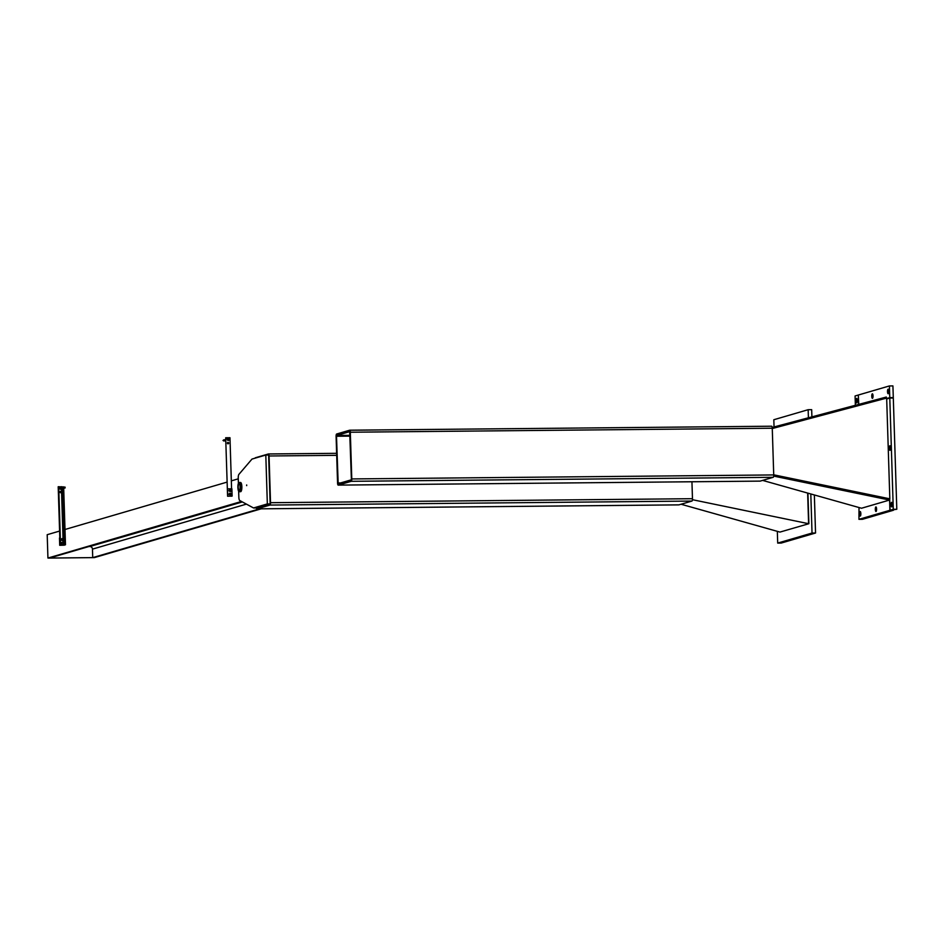 <?xml version="1.0" encoding="UTF-8"?>
<svg xmlns="http://www.w3.org/2000/svg" width="944" height="944" viewBox="0 0 944 944"><rect width="100%" height="100%" fill="white"/><g stroke="black" fill="none" stroke-linecap="round" stroke-linejoin="round"><path stroke-width="1.42" d="M856.727 402.935A2.266 0.637 89.5 0 1 856.68 402.946A2.266 0.637 89.5 0 1 856.031 400.681A2.266 0.637 89.5 0 1 856.633 398.403A2.266 0.637 89.5 0 1 857.294 400.575A2.266 0.637 89.5 0 1 856.727 402.935M855.37 405.283L855.075 395.984L858.332 395.029L858.627 404.421M858.745 404.386L858.332 395.029M889.59 499.872L889.909 510.291L893.425 510.256L862.474 519.306L858.957 519.33L859.016 507.53M876.587 509.028A2.266 0.637 89.5 0 1 875.985 511.483A2.266 0.637 89.5 0 1 875.324 509.217A2.266 0.637 89.5 0 1 875.938 506.94A2.266 0.637 89.5 0 1 876.587 509.028M860.845 513.63A2.266 0.637 89.5 0 1 860.232 516.085A2.266 0.637 89.5 0 1 859.583 513.819A2.266 0.637 89.5 0 1 860.196 511.542A2.266 0.637 89.5 0 1 860.845 513.63M889.909 510.291L858.957 519.33M890.039 510.256L896.8 509.264L893.307 398.026L889.791 398.061L893.284 509.3L890.039 510.256L889.696 499.341M889.85 445.78A2.266 0.637 89.5 0 1 889.897 445.769A2.266 0.637 89.5 0 1 890.558 448.034A2.266 0.637 89.5 0 1 889.944 450.312A2.266 0.637 89.5 0 1 889.295 448.129A2.266 0.637 89.5 0 1 889.85 445.78M891.632 502.338A2.266 0.637 89.5 0 1 891.679 502.338A2.266 0.637 89.5 0 1 892.34 504.603A2.266 0.637 89.5 0 1 891.726 506.881A2.266 0.637 89.5 0 1 891.065 504.698A2.266 0.637 89.5 0 1 891.632 502.338M886.687 398.97L889.791 398.061M896.8 509.264L893.284 509.3M871.772 396.256A2.266 0.637 89.5 0 1 872.386 393.801A2.266 0.637 89.5 0 1 873.035 396.067A2.266 0.637 89.5 0 1 872.421 398.344A2.266 0.637 89.5 0 1 871.772 396.256M887.513 391.654A2.266 0.637 89.5 0 1 888.127 389.199A2.266 0.637 89.5 0 1 888.776 391.465A2.266 0.637 89.5 0 1 888.162 393.742A2.266 0.637 89.5 0 1 887.513 391.654M858.45 394.993L889.401 385.943L889.779 397.625L886.676 398.533M891.738 398.049L893.295 397.589L892.918 385.907L889.401 385.943M893.295 397.589L889.779 397.625M773.726 474.915L889.779 498.904L773.726 474.926L772.263 428.234A2.195 0.614 -90.5 0 0 771.626 426.216A2.195 0.614 -90.5 0 0 771.578 426.216L349.74 430.216M772.263 428.552L886.664 398.085L889.826 498.821L889.555 500.049L861.518 508.238L762.634 480.402M889.826 498.821L773.726 474.82M886.593 398.108L886.31 397.046L772.192 427.443M773.679 476.095L889.555 500.049M351.782 478.938A2.195 0.614 89.5 0 1 351.239 481.31L338.247 485.11A2.195 0.614 89.5 0 1 338.2 485.11A2.195 0.614 89.5 0 1 337.563 483.092L336.099 436.376A2.195 0.614 89.5 0 1 336.642 434.016L349.634 430.216A2.195 0.614 89.5 0 1 349.681 430.204A2.195 0.614 89.5 0 1 350.318 432.222L351.782 478.938L773.726 474.938A2.195 0.614 -90.5 0 1 773.183 477.31L351.239 481.31M760.085 481.11A2.195 0.614 -90.5 0 0 760.132 481.121A2.195 0.614 -90.5 0 0 760.18 481.11L773.183 477.31M349.681 431.668L336.678 435.467L336.501 436.258L338.176 483.647L351.203 479.847L351.38 479.056L349.681 431.668M238.407 483.293L238.242 478.16A3.658 1.027 89.5 0 1 238.915 474.372L252.001 459.067L265.807 455.032L268.627 454.996L270.161 503.907L256.343 507.943L253.535 507.966L239.741 500.521A3.658 1.027 89.5 0 1 238.844 497.193L238.655 491.269M265.807 455.032L267.341 503.931L253.535 507.966M246.679 485.629L246.667 484.968L246.679 485.629M270.161 503.907L267.341 503.931M239.21 491.706L240.614 491.694A4.614 1.286 -90.5 0 0 241.853 486.703A4.614 1.286 -90.5 0 0 240.531 482.467L239.127 482.478A4.614 1.286 89.5 0 1 240.449 486.715A4.614 1.286 89.5 0 1 239.21 491.706A4.614 1.286 89.5 0 1 237.888 487.104A4.614 1.286 89.5 0 1 239.127 482.478M240.189 486.797A3.658 1.027 89.5 0 1 239.21 490.75A3.658 1.027 89.5 0 1 238.148 487.104A3.658 1.027 89.5 0 1 239.139 483.434A3.658 1.027 89.5 0 1 240.189 486.797M240.106 486.821A3.363 0.944 89.5 0 1 238.926 490.314A3.363 0.944 89.5 0 1 238.23 487.104A3.363 0.944 89.5 0 1 238.867 483.871A3.363 0.944 89.5 0 1 240.106 486.821M59.59 531.071L47.2 534.693L47.932 558.046L49.548 558.034L242.042 501.76M88.913 546.529L89.845 546.517A2.631 2.525 -106.3 0 1 92.465 549.125L92.724 557.621L94.353 557.609L261.217 508.828M238.266 478.832L231.327 480.862M227.067 482.113L64.994 529.49M241.487 501.465L47.932 558.046M259.6 508.84L92.724 557.621M48.474 558.046L93.645 557.609L48.474 558.093M59.708 545.302L59.484 538.009L59.708 545.302L64.263 545.172L60.038 545.207M64.263 545.172L65.478 544.747L63.696 488.284M227.905 496.131L227.351 488.933L227.587 496.237L232.13 496.096L227.587 496.237M227.681 488.839L231.894 488.803L232.13 496.096M228.129 443.798A0.661 0.625 73.7 0 0 227.764 442.547M227.398 443.149A0.661 0.625 -106.3 0 1 228.637 442.972A0.661 0.625 -106.3 0 1 228.212 443.786A0.661 0.625 -106.3 0 1 227.398 443.149M231.54 496.19L230.902 496.202M227.587 496.202L225.687 437.78M231.575 488.803L229.97 437.721L225.746 437.768M65.478 544.747L60.038 545.136L58.198 486.75L63.661 486.903M60.015 492.084A0.661 0.625 73.7 0 0 60.829 492.709A0.661 0.625 73.7 0 0 61.254 491.907A0.661 0.625 73.7 0 0 60.015 492.084M60.381 491.482A0.661 0.625 -106.3 0 1 60.746 492.733M60.038 545.136L64.251 545.101M230.1 493.641L230.43 494.762M229.463 494.691L229.427 493.747A0.956 0.909 73.7 0 0 230.265 495.163L229.463 494.691M229.427 493.747L230.206 493.264A0.956 0.909 73.7 0 0 229.427 493.747M230.714 493.264L231.02 493.724A0.956 0.909 73.7 0 0 230.206 493.264L230.714 493.264M231.268 494.208L231.044 494.68A0.956 0.909 73.7 0 0 231.02 493.724L231.268 494.208M229.652 493.275L228.932 494.29L230.265 495.163A0.956 0.909 73.7 0 0 231.044 494.68L230.773 495.163M230.159 491.14L229.982 489.995L230.159 491.14M229.345 491.045L229.321 490.089A0.956 0.909 73.7 0 0 230.147 491.505L229.345 491.045M229.321 490.089L230.088 489.617A0.956 0.909 73.7 0 0 229.321 490.089M230.596 489.617L230.902 490.078A0.956 0.909 73.7 0 0 230.088 489.617L230.596 489.617M231.15 490.561L230.926 491.033A0.956 0.909 73.7 0 0 230.902 490.078L231.15 490.561M229.545 489.629L228.814 490.644L230.147 491.505A0.956 0.909 73.7 0 0 230.926 491.033L230.655 491.517M229.982 489.995L230.312 491.116M61.891 542.316L61.667 542.788A0.956 0.909 -106.3 0 1 62.434 542.304L61.195 543.331L61.69 543.744A0.956 0.909 -106.3 0 1 61.667 542.788L61.384 543.272M61.95 544.216L62.493 544.204A0.956 0.909 -106.3 0 1 61.69 543.744L61.195 543.331M62.493 544.204L63.272 543.72A0.956 0.909 -106.3 0 1 62.493 544.204M63.272 543.72L63.248 542.776A0.956 0.909 -106.3 0 1 63.272 543.72M63.248 542.776L62.434 542.304A0.956 0.909 -106.3 0 1 63.248 542.776M63 544.204L61.749 544.275M61.773 538.67L61.549 539.142A0.956 0.909 -106.3 0 1 62.328 538.658L61.077 539.685L61.572 540.086A0.956 0.909 -106.3 0 1 61.549 539.142L61.277 539.626M61.572 540.086L62.387 540.558A0.956 0.909 -106.3 0 1 61.572 540.086M62.882 540.558L63.39 539.602L62.328 538.658A0.956 0.909 -106.3 0 1 63.165 540.074A0.956 0.909 -106.3 0 1 62.387 540.558L61.077 539.685M224.684 440.305L224.058 439.739L224.176 440.895L224.684 440.305M229.121 439.302L228.731 439.869L228.401 438.748L229.121 439.302M225.498 439.621L225.769 440.742M228.129 438.335L228.625 438.594A0.956 0.909 73.7 0 0 227.268 439.432L228.129 438.335L227.008 438.948L227.752 440.246A0.956 0.909 73.7 0 0 229.097 439.491M228.92 438.866A0.956 0.909 73.7 0 0 228.625 438.594L229.097 439.963L228.2 440.518M227.268 439.432A0.956 0.909 73.7 0 0 227.752 440.246L227.268 439.432M228.401 438.748L228.731 439.869M62.08 487.092L62.457 488.142M62.375 488.19L63.248 488.083M59.85 487.812L59.885 488.355A0.956 0.909 -106.3 0 1 60.322 487.529L59.625 487.883L60.322 487.529A0.956 0.909 -106.3 0 1 61.23 487.529L60.746 487.257M59.885 488.355L60.369 489.181A0.956 0.909 -106.3 0 1 59.885 488.355M61.655 488.709A0.956 0.909 -106.3 0 1 60.369 489.181L59.625 487.883M62.929 488.343L60.971 488.909L60.239 488.355L61.502 487.541M60.817 489.452L61.714 488.343M256.426 507.919A2.195 0.614 -90.5 0 0 256.945 508.863A2.195 0.614 -90.5 0 0 256.992 508.863L269.984 505.064A2.195 0.614 -90.5 0 0 270.527 502.692L269.064 455.976A2.195 0.614 -90.5 0 0 268.426 453.958A2.195 0.614 -90.5 0 0 268.379 453.97L255.387 457.769A2.195 0.614 -90.5 0 0 255.081 458.159M256.945 508.863L678.878 504.875A2.195 0.614 -90.5 0 0 678.878 504.875A2.195 0.614 -90.5 0 0 678.925 504.863L691.928 501.063A2.195 0.614 -90.5 0 0 692.471 498.703L691.94 481.77M681.061 504.238L779.945 532.086L808.878 523.708L807.922 493.146M692.436 499.695L808.607 523.708L807.651 493.075M779.945 532.086L808.878 523.708M777.325 531.354L777.703 543.095L812.029 533.053L815.545 533.018L814.353 494.963M811.899 416.87L811.675 409.661L808.158 409.696L773.82 419.738L774.045 426.948M812.029 533.053L810.802 493.96M808.406 417.791L808.158 409.696M777.703 543.095L781.219 543.06L815.545 533.018M760.18 481.11L338.247 485.11M772.263 428.234L350.318 432.222M350 435.349L336.678 435.467M350.035 436.128L336.501 436.258M340.572 482.95L337.976 482.974M242.36 501.937L89.845 546.517M246.408 504.12L92.465 549.125M64.039 545.007L62.269 488.532M64.806 544.782L63.036 488.296M65.266 544.747L63.484 488.249M63.224 545.066L63.189 543.886M63.142 542.611L63.071 540.239M63.036 538.965L61.466 489.063M61.419 487.564L61.384 486.667M60.097 545.125L58.257 486.726M60.546 545.089L58.717 486.691M225.758 440.459L225.734 439.597M62.316 488.52L61.596 487.989M256.992 508.863L678.925 504.863M269.984 505.064L691.928 501.063M268.485 453.97L336.63 453.321L268.426 453.958M270.527 502.692L692.471 498.703M269.064 455.976L336.689 455.338M338.2 485.11L760.132 481.121M349.681 430.204L771.626 426.216M225.769 441.025L223.02 440.435L225.451 439.621M223.728 439.88L223.669 440.966L225.569 440.777M63.968 487.092L64.64 488.107L62.139 488.19L62.151 487.104M63.543 488.296L65.124 487.954L65.101 487.139L62.646 486.951L61.49 487.659L62.693 488.355"/></g></svg>
